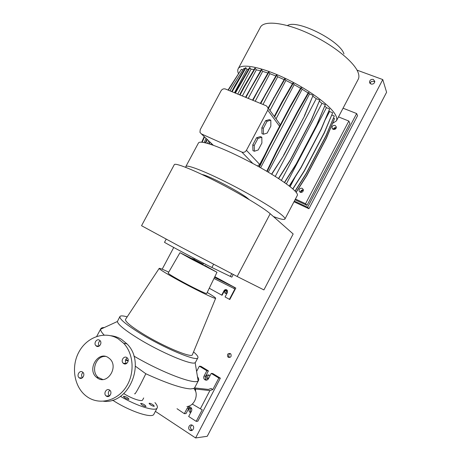 <?xml version="1.0" encoding="UTF-8"?>
<svg xmlns="http://www.w3.org/2000/svg" width="461" height="461" viewBox="0 0 461 461"><rect width="100%" height="100%" fill="white"/><g stroke="black" fill="none" stroke-linecap="round" stroke-linejoin="round"><path stroke-width="0.69" d="M108.318 357.638C98.101 350.383 86.622 369.739 96.608 377.403L97.444 378.026C107.304 385.327 119.071 366.795 109.712 358.739L108.318 357.638M105.339 356.411C95.836 355.765 90.529 371.595 98.331 377.496L102.763 379.501M142.005 404.983L140.628 403.502C141.262 403.208 142.61 403.686 144.668 404.925L146.056 406.412C145.422 406.706 144.068 406.227 142.005 404.983M150.436 404.798L149.064 403.346C149.669 403.075 150.972 403.536 152.966 404.741L154.349 406.199C153.749 406.469 152.441 406.003 150.436 404.798M123.825 396.224C126.47 396.909 128.181 397.924 128.953 399.266L128.596 399.393C125.951 398.719 124.24 397.705 123.456 396.356L123.825 396.224M99.53 340.212C96.689 338.207 93.329 343.485 95.986 345.779L96.384 346.096C99.19 348.101 102.573 342.886 99.968 340.564L99.53 340.212M100.129 340.731C98.262 342.287 97.957 344.062 99.213 346.067M82.519 372.015C79.551 369.837 76.209 375.669 79.2 377.813L79.355 377.928C82.294 380.112 85.665 374.349 82.726 372.171L82.519 372.015M82.992 372.419C81.338 374.102 81.159 375.876 82.473 377.738M109.534 390.046C106.456 387.787 103.051 393.7 106.134 395.953L106.318 396.085C109.361 398.344 112.795 392.513 109.77 390.219L109.534 390.046M109.776 390.225C107.937 392.109 107.845 394.017 109.493 395.947M126.81 357.546C123.888 355.483 120.459 360.773 123.156 363.187L123.617 363.556C126.504 365.625 129.956 360.41 127.317 357.961L126.81 357.546M127.207 357.857C125.173 359.505 124.891 361.384 126.372 363.498L126.47 363.591M135.396 366.218L145.826 373.756C166.767 383.281 181.657 388.329 190.497 388.911L193.718 388.485L194.761 387.586M206.839 380.1L206.09 379.582C205.22 378.585 205.064 377.461 205.623 376.205L208.412 370.886L200.961 366.351L199.365 366.172L206.851 370.736L204.044 376.084C203.48 377.346 203.635 378.475 204.511 379.478C205.998 380.596 207.3 380.36 208.418 378.775L211.23 373.404L218.837 378.043L212.815 389.557L209.905 390.571L195.579 389.032L195.51 391.32M195.038 390.323L195.072 387.978L208.372 389.424L211.098 388.49L212.815 389.557M197.464 376.677C198.628 378.308 198.979 379.553 198.524 380.406L198.149 380.849C195.101 385.01 162.387 372.793 133.857 356.042M125.761 359.447L128.233 360.715M194.83 258.713L194.363 259.589L196.968 261.047L203.197 264.268L203.693 263.335M204.995 265.213L204.701 265.772L204.183 265.548L192.277 259.191L192.571 258.638L203.238 264.199M194.398 259.52L192.571 258.638M193.557 351.927C196.933 354.791 198.38 356.739 197.884 357.782C197.343 362.006 163.983 348.141 139.867 333.182C125.836 324.411 119.192 318.856 119.935 316.511C120.586 315.578 123.001 315.693 127.184 316.851M195.545 362.237L195.153 362.657C192.444 365.78 160.272 352.262 137.343 337.936C124.378 329.794 117.728 324.313 117.405 321.49L119.9 316.569M207.202 292.476C213.04 295.927 215.852 297.869 215.656 298.302C215.639 299.494 192.537 288.223 174.978 278.363C164.669 272.566 159.402 269.241 159.183 268.4C159.512 268.043 162.704 269.287 168.755 272.134M192.473 354.544L192.364 354.809C191.592 358.266 163.217 346.413 142.731 333.724C130.768 326.261 125.023 321.49 125.496 319.404L125.594 319.26M204.851 265.49L216.981 272.284L190.721 258.736L179.98 252.691L192.421 258.915M206.724 293.473L206.707 293.501C206.793 294.372 191.038 286.69 179.064 279.971C171.913 275.949 168.294 273.661 168.19 273.108L168.196 273.102M142.651 399.918L142.633 399.952C141.902 401.998 131.685 398.604 123.813 393.613M154.942 402.591C157.045 404.965 157.795 406.746 157.195 407.933C155.795 411.904 136.877 406.141 120.413 396.322M153.939 414.111L153.905 414.18C152.412 418.853 129.38 411.252 112.599 400.136M177.024 408.717L184.337 413.673L187.16 408.285C188.059 406.902 189.206 406.562 190.595 407.259L190.796 407.397C191.874 408.417 192.11 409.645 191.499 411.079L188.67 416.479L196.184 421.36L202.241 409.783L200.362 408.809L209.905 390.571M214.849 276.686L235.813 288.056L229.791 299.512L225.072 296.965L227.4 292.545L227.365 290.476L226.674 289.802C225.596 289.358 224.714 289.652 224.034 290.701L221.712 295.109L209.259 288.234M103.535 401.254C129.432 404.262 146.281 362.196 126.896 343.82L121.543 339.405C118.206 337.337 114.616 336.109 110.79 335.717M87.371 396.915C99.248 405.179 116.65 401.093 125.767 387.511C134.998 374.021 133.909 354.054 123.709 343.336L118.321 338.881C105.304 330.658 87.296 336.691 79.125 351.605C70.775 366.397 73.991 387.084 86.535 396.316L87.371 396.915M107.373 396.506L106.647 395.953M221.712 295.109L222.098 295.265L224.421 290.862L226.703 289.819M235.813 288.056L214.503 277.395M229.417 299.362L234.897 288.932L213.979 278.484M234.43 287.434L233.883 288.482M196.184 421.36L197.827 421.221L220.346 378.158L212.775 373.543L211.23 373.404M184.337 413.673L186.037 413.58L188.843 408.227L190.116 407.017M206.851 370.736L208.412 370.886M218.837 378.043L220.346 378.158M199.365 366.172L196.599 371.439M195.216 390.663L195.556 390.882M200.362 408.809L192.266 404.043M104.134 335.055C101.616 332.444 100.452 330.502 100.648 329.223L100.838 328.681C101.311 327.915 102.457 327.535 104.284 327.546M237.179 276.508L181.346 247.286L141.544 225.711L174.287 164.675C174.921 162.52 192.698 169.469 216.33 181.53C239.939 193.562 263.606 207.802 270.198 213.72L237.179 276.508L263.911 289.906L293.167 233.975L270.198 213.72M166.173 239.201L164.537 242.267C162.514 241.645 203.071 263.254 211.899 267.489L231.825 277.142L233.214 274.497M249.055 199.527L248.202 198.795C242.002 192.998 208.268 175.249 202.056 174.512M186.002 167.458L185.835 166.548C186.538 164.249 204.742 171.204 228.794 183.432C252.824 195.62 276.675 210.083 282.933 216.013C284.518 217.488 285.186 218.497 284.944 219.027C284.241 220.03 280.392 219.194 273.39 216.532M185.864 166.496L198.443 142.991C199.296 141.366 204.275 142.144 213.38 145.319C224.363 149.289 237.519 155.345 252.853 163.494C273.229 174.367 290.805 186.094 295.662 191.747C297.143 193.424 297.702 194.628 297.351 195.36L297.316 195.429M238.446 73.553C237.634 71.657 237.53 70.089 238.141 68.845C240.665 63.151 260.534 66.626 284.714 78.093C308.882 89.497 331.28 106.168 335.729 115.388C336.87 117.676 337.095 119.503 336.409 120.88L332.704 123.312M238.222 68.695L260.367 27.32C263.663 20.203 284.23 22.22 308.455 33.365C332.681 44.44 354.469 62.033 358.162 72.636C359.113 75.264 359.154 77.436 358.283 79.165L358.203 79.321M287.462 25.574C296.7 18.953 340.183 40.695 343.964 53.931M303.384 189.955C301.621 189.817 300.67 190.624 300.526 192.381M300.169 192.254L299.068 190.923C299.103 188.82 300.151 187.95 302.232 188.319L303.338 189.673C303.286 191.77 302.232 192.629 300.169 192.254M336.317 127.709C334.813 127.38 333.781 127.939 333.228 129.391M333.142 129.357L331.972 127.858C332.162 125.934 333.228 125.138 335.182 125.467L336.363 126.982C336.161 128.901 335.089 129.691 333.142 129.357M295.028 199.797L307.014 205.364L305.551 203.727L295.426 199.031M307.014 205.364L349.911 123.358L348.821 121.041L305.551 203.727M348.821 121.041L338.489 116.91M269.967 110.49L285.906 80.456L285.013 78.992L284.57 78.819L268.146 107.989M285.013 78.992L273.92 98.13L273.477 97.951M273.92 98.13L268.458 108.421M207.398 143.383L208.729 140.893M234.476 92.73L246.981 69.34L245.915 67.83L232.108 91.756M207.335 139.568L205.704 142.939M206.995 139.245L205.26 142.829M235.15 86.069L234.735 85.902L231.699 91.583M245.915 67.83L245.5 67.669L234.735 85.902M255.198 101.259L269.869 73.697L268.901 72.198L268.463 72.025L252.507 100.152M268.901 72.198L257.832 91.151L257.394 90.973M257.832 91.151L252.939 100.331M260.626 167.758L302.157 89.227L301.356 87.826L300.906 87.648L289.888 106.802L268.872 146.523L258.99 166.842M301.356 87.826L290.338 106.981L269.322 146.719L259.416 167.078M269.322 146.719L268.872 146.523M290.338 106.981L289.888 106.802M248.249 98.4L262.655 71.374L261.658 69.865L261.226 69.697L245.517 97.277M261.658 69.865L250.634 88.673L250.202 88.5M250.634 88.673L245.949 97.45M319.444 101.224L321.957 103.35L325.31 104.676L316.73 124.931L296.239 163.891L284.408 182.504M321.957 103.35L281.377 180.43M325.31 104.676L316.84 125.11L296.36 164.047L284.558 182.614M333.551 118.183L334.536 118.575L326.348 138L306.767 175.336L296.054 192.202M334.536 118.575L326.446 138.162L306.876 175.48L296.164 192.335M240.21 71.103L228.011 90.068M204.194 136.583L201.722 142.213M262.983 104.463L277.712 76.757L276.779 75.276L276.341 75.103L260.344 103.373M276.779 75.276L265.686 94.338L265.242 94.159M265.686 94.338L260.782 103.558M324.896 106.088L326.434 107.672L329.655 108.952L321.173 129.028L300.889 167.637L289.203 186.019M326.434 107.672L286.35 183.893M329.655 108.952L321.277 129.201L301.004 167.792L289.347 186.129M242.97 69.928L241.368 69.294L228.304 90.189M204.517 136.888L202.166 142.259M276.047 118.852L294.153 84.668L293.305 83.228L292.862 83.055L281.792 102.215L274.272 116.414M293.305 83.228L282.241 102.4L274.583 116.846M282.241 102.4L281.792 102.215M242.371 95.98L256.316 69.853L255.29 68.343L244.33 86.979L243.909 86.812L239.616 94.845M244.33 86.979L240.043 95.018M255.29 68.343L254.864 68.176L243.909 86.812M329.056 110.796L329.575 111.527L332.675 112.761L324.285 132.635L304.225 170.847L292.752 188.918M329.575 111.527L325.333 119.601M295.294 176.776L290.078 186.699M332.675 112.761L324.388 132.808L304.341 170.996L292.885 189.033M268.267 172.178L309.585 93.917L313.128 95.306L304.519 115.999L283.711 155.449L271.736 174.27M283.711 155.449L271.569 174.166M304.519 115.999L283.578 155.288M313.128 95.306L304.398 115.809M270.832 126.158L270.832 120.24L267.092 121.266L263.346 128.331L263.41 134.237L267.155 133.096L270.832 126.158M263.41 134.237L261.952 133.609L261.871 127.703L263.346 128.331M267.092 121.266L265.617 120.649L261.871 127.703M270.832 120.24L269.368 119.624L265.617 120.649M241.858 152.09C243.731 152.7 245.258 152.107 246.439 150.309L267.743 110.167L268.1 107.926L266.406 105.869L225.429 89.008C223.631 88.489 222.167 89.094 221.032 90.829L200.218 129.668L199.959 132.353L201.382 133.909L241.858 152.09L252.853 163.494M278.317 121.981L279.971 124.251L280.092 125.323M265.265 153.945L259.71 164.444L257.457 165.995M275.257 176.454L316.246 98.7L319.744 100.077L311.083 120.477L290.413 159.731L278.467 178.505M312.921 96.257L316.246 98.7M256.316 69.853L260.574 70.81M294.153 84.668L300.549 88.27M277.712 76.757L284.114 79.609M262.655 71.374L267.893 73.005M302.157 89.227L308.104 92.966M309.585 93.917L308.409 92.431L297.472 111.533L276.56 151.122L266.746 171.279M308.858 92.609L297.921 111.718L277.003 151.317L267.167 171.527M277.003 151.317L276.56 151.122M297.921 111.718L297.472 111.533M269.869 73.697L275.828 75.979M244.924 68.643L244.019 68.286L232.361 86.524L230.022 90.898M206.027 138.329L204.165 142.587M246.981 69.34L248.588 69.167M319.744 100.077L311.192 120.661L290.534 159.886L278.628 178.609M331.885 115.031L334.3 115.999L326.013 135.649L306.19 173.434L295.011 191.044M334.3 115.999L326.111 135.816L306.306 173.578L295.132 191.171M285.906 80.456L292.453 83.758M210.833 144.443L211.38 143.417M237.743 94.073L251.043 69.179L254.092 69.484M209.72 141.832L208.77 143.786M251.043 69.179L249.574 67.502L234.966 92.932M249.995 67.663L235.387 93.105M210.06 142.161L209.213 143.924M239.126 86.115L238.706 85.942M261.831 137.217L260.373 136.583L256.535 137.77L252.778 144.84L252.933 150.609L254.386 151.254L258.223 149.958L261.906 142.996L261.831 137.217L257.999 138.409L254.242 145.492L254.386 151.254M254.242 145.492L252.778 144.84M257.999 138.409L256.535 137.77M230.298 353.564C227.849 353.235 227.019 354.319 227.803 356.82L228.345 357.298C230.777 357.644 231.612 356.566 230.863 354.065L230.298 353.564M229.797 357.488L229.261 357.056C228.322 355.466 228.685 354.313 230.35 353.593M209.911 375.922L209.121 375.012C206.557 374.735 205.79 375.882 206.81 378.458L208.286 379.005M208.447 378.717L208.263 378.556C207.277 377.058 207.536 375.859 209.04 374.96M191.551 408.36C188.866 408.262 188.197 409.501 189.546 412.076L190.785 412.439M191.038 411.95C189.92 410.595 190.03 409.368 191.373 408.267M226.639 290.741C225.049 290.516 224.432 291.225 224.789 292.868L225.279 293.334C226.864 293.571 227.486 292.862 227.135 291.219L226.639 290.741M226.155 293.467L226.12 293.421C225.7 292.337 226.028 291.588 227.106 291.168M191.747 425.007L190.226 427.491L191.643 429.969L192.364 430.234M192.444 425.319C189.725 423.388 187.062 428.436 189.886 430.165L189.903 430.176C192.583 432.107 195.28 427.14 192.514 425.365L192.444 425.319M374.764 81.972L373.975 81.338L371.209 81.545L370.079 83.458M373.352 79.453C371.134 79.096 369.855 79.978 369.503 82.098L370.955 84.035C373.162 84.398 374.447 83.522 374.816 81.413L373.352 79.453M173.745 247.476L162.174 269.201M195.608 437.95L207.243 436.285L386.595 92.258L382.768 79.569L195.608 437.95L155.386 411.373M382.768 79.569L357.01 70.135M336.075 128.308C334.986 128.054 334.248 128.452 333.862 129.512M303.332 190.629C301.932 190.428 301.223 191.033 301.2 192.439M293.991 201.768L308.922 208.724L357.557 115.694L356.635 113.544L343.053 108.208M294.343 201.094L307.62 207.277L308.922 208.724M307.62 207.277L356.635 113.544M134.745 393.608C134.549 395.008 136.468 391.954 140.501 384.451L145.826 373.756M224.034 290.701L224.421 290.862M204.044 376.084L205.623 376.205M187.16 408.285L188.843 408.227M211.899 267.489L213.587 264.303M230.27 276.444L231.704 273.719M201.382 133.909L213.38 145.319M267.743 110.167L279.579 126.297M246.439 150.309L259.71 164.444M98.331 377.496L96.608 377.403M98.994 346.188L95.986 345.779M82.144 377.962L79.2 377.813M109.476 395.964L106.134 395.953M126.372 363.498L123.156 363.187M186.941 406.579C195.625 405.697 198.939 392.616 193.718 388.485M198.524 380.406L194.715 387.666M197.884 357.782L195.516 362.294M215.656 298.302L192.364 354.809M216.981 272.284L206.707 293.501M195.153 362.657L198.149 380.849M143.694 397.941L142.633 399.952M157.195 407.933L153.905 414.18M126.896 343.82L123.709 343.336M204.511 379.478L206.09 379.582M117.405 321.49L100.648 329.223M179.98 252.691L168.19 273.108M159.183 268.4L125.496 319.404M100.786 328.779L96.701 336.415M125.542 360.064L128.187 361.049M299.068 190.923L300.261 192.295M331.972 127.858L332.612 129.034M268.1 107.926L279.971 124.251M336.409 120.88L358.283 79.165M284.944 219.027L297.351 195.36M229.261 357.056L227.803 356.82M208.263 378.556L206.81 378.458M191.015 412.001L189.546 412.076M226.12 293.421L224.789 292.868M189.886 430.165L191.643 429.969M369.503 82.098L369.901 83.239"/></g></svg>
